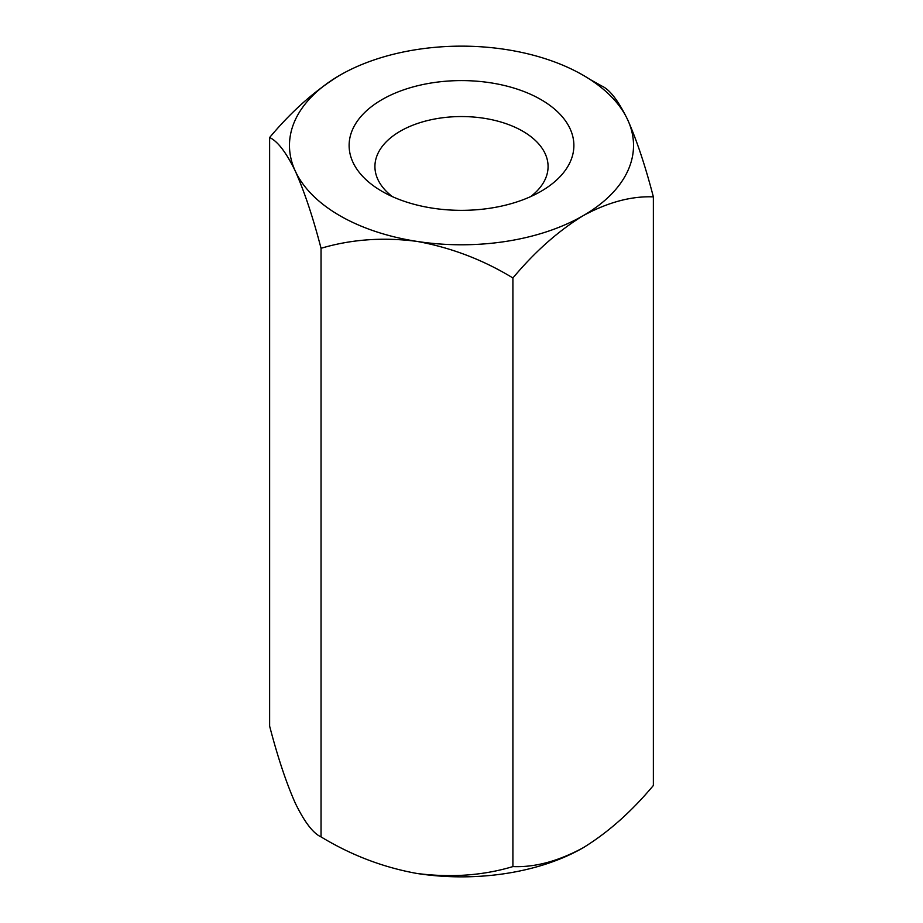 <?xml version="1.0" encoding="UTF-8"?>
<svg xmlns="http://www.w3.org/2000/svg" width="923" height="923" viewBox="0 0 923 923"><rect width="100%" height="100%" fill="white"/><g stroke="black" fill="none" stroke-linecap="round" stroke-linejoin="round"><path stroke-width="1.38" d="M506.023 49.53A172.024 99.315 0 0 0 339.86 75.236A172.024 99.315 0 0 0 295.337 171.17C286.303 152.549 277.742 141.334 269.631 137.515L269.631 726.124C277.742 757.252 286.303 782.958 295.337 803.241C304.475 822.012 313.047 833.238 321.042 836.896L321.042 248.287C313.047 217.47 304.475 191.765 295.337 171.17A172.024 99.315 0 0 0 416.977 241.399A172.024 99.315 0 0 0 583.14 215.694A172.024 99.315 0 0 0 627.663 119.759A172.024 99.315 0 0 0 506.023 49.53M339.86 75.236C315.066 90.419 291.656 111.187 269.631 137.515M540.959 191.349A112.375 64.875 180 0 1 382.041 191.349A112.375 64.875 180 0 1 382.041 99.592A112.375 64.875 180 0 1 540.959 99.592A112.375 64.875 180 0 1 540.959 191.349L540.959 191.349M590.028 79.459L601.958 86.104C609.953 89.762 618.525 100.988 627.663 119.759C636.697 140.042 645.258 165.748 653.369 196.876C631.378 195.976 607.969 202.241 583.14 215.694C558.346 230.877 534.936 251.644 512.911 277.973C483.052 259.778 451.07 247.583 416.977 241.399C383.276 237.015 351.305 239.311 321.042 248.287M653.369 196.876L653.369 785.485C631.378 811.79 607.969 832.546 583.14 847.764C558.346 861.205 534.936 867.482 512.911 866.582C483.052 875.535 451.07 877.831 416.977 873.47C383.276 867.424 351.305 855.229 321.042 836.896M512.911 277.973L512.911 866.582M530.644 196.611A86.577 49.98 0 0 0 548.077 166.532A86.577 49.98 0 0 0 461.5 116.552A86.577 49.98 0 0 0 374.923 166.532A86.577 49.98 0 0 0 392.356 196.611M416.977 873.47A172.024 99.315 0 0 0 583.14 847.764"/></g></svg>
